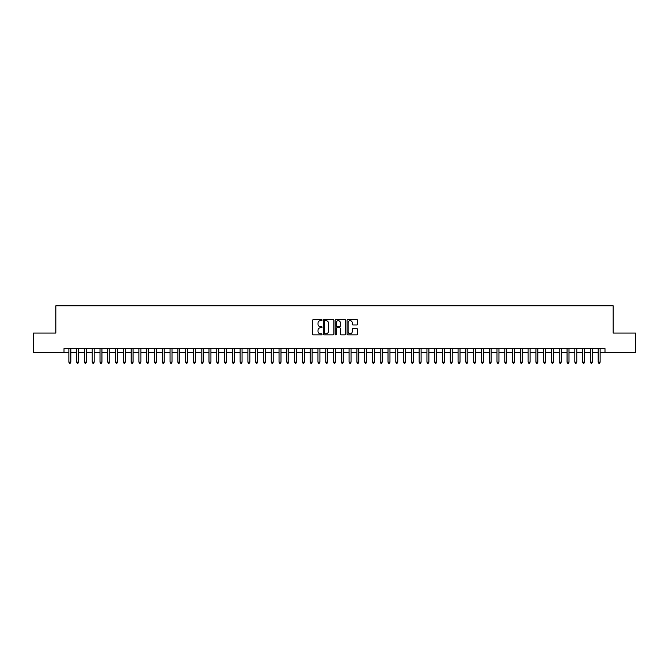<?xml version="1.0" encoding="UTF-8"?>
<svg xmlns="http://www.w3.org/2000/svg" width="669" height="669" viewBox="0 0 669 669"><rect width="100%" height="100%" fill="white"/><g stroke="black" fill="none" stroke-linecap="round" stroke-linejoin="round"><path stroke-width="1" d="M322.048 320.117A0.535 0.535 0 0 0 321.513 319.581L313.393 319.581A0.761 0.761 0 0 0 312.632 320.342L312.632 334.099A0.761 0.761 0 0 0 313.393 334.86L321.513 334.86A0.535 0.535 0 0 0 322.048 334.324A0.535 0.535 0 0 0 321.513 333.789L320.459 333.789A2.442 2.442 0 0 1 318.018 331.347L318.018 330.202A2.442 2.442 0 0 1 320.459 327.76L321.513 327.76A0.535 0.535 0 0 0 322.048 327.225A0.535 0.535 0 0 0 321.513 326.689L320.459 326.689A2.442 2.442 0 0 1 318.018 324.239L318.018 323.094A2.442 2.442 0 0 1 320.459 320.652L321.513 320.652A0.535 0.535 0 0 0 322.048 320.117M356.828 324.967A0.761 0.761 0 0 0 357.597 324.206L357.597 320.342A0.761 0.761 0 0 0 356.828 319.581L347.813 319.581A0.761 0.761 0 0 0 347.052 320.342L347.052 334.099A0.761 0.761 0 0 0 347.813 334.86L356.828 334.86A0.761 0.761 0 0 0 357.597 334.099L357.597 329.441A0.761 0.761 0 0 0 356.828 328.671L352.973 328.671A0.761 0.761 0 0 0 352.203 329.441L352.203 331.749A2.04 2.04 0 0 1 350.163 333.789A2.04 2.04 0 0 1 348.123 331.749L348.123 322.692A2.04 2.04 0 0 1 350.163 320.652A2.04 2.04 0 0 1 352.203 322.692L352.203 324.206A0.761 0.761 0 0 0 352.973 324.967L356.828 324.967M64.007 352.521L33.45 352.521L33.45 333.062L55.828 333.062L55.828 305.817L613.172 305.817L613.172 333.062L635.55 333.062L635.55 352.521L604.993 352.521L604.993 348.624L64.007 348.624L64.007 352.521L68.865 352.521M333.831 320.342A0.761 0.761 0 0 0 333.07 319.581L324.055 319.581A0.761 0.761 0 0 0 323.286 320.342L323.286 334.099A0.761 0.761 0 0 0 324.055 334.86L333.07 334.86A0.761 0.761 0 0 0 333.831 334.099L333.831 320.342M335.93 319.581L344.945 319.581A0.761 0.761 0 0 1 345.714 320.342L345.714 334.099A0.761 0.761 0 0 1 344.945 334.86L341.09 334.86A0.761 0.761 0 0 1 340.329 334.099L340.329 328.521A0.761 0.761 0 0 0 339.559 327.76L337 327.76A0.761 0.761 0 0 0 336.239 328.521L336.239 334.324A0.535 0.535 0 0 1 335.704 334.86A0.535 0.535 0 0 1 335.169 334.324L335.169 320.342A0.761 0.761 0 0 1 335.93 319.581M70.814 352.521L76.651 352.521M78.599 352.521L84.436 352.521M86.385 352.521L92.222 352.521M94.17 352.521L100.007 352.521M101.947 352.521L107.784 352.521M109.733 352.521L115.57 352.521M117.518 352.521L123.355 352.521M125.304 352.521L131.141 352.521M133.089 352.521L138.926 352.521M140.875 352.521L146.712 352.521M148.652 352.521L154.489 352.521M156.437 352.521L162.274 352.521M164.223 352.521L170.06 352.521M172.008 352.521L177.845 352.521M179.794 352.521L185.631 352.521M187.579 352.521L193.416 352.521M195.356 352.521L201.193 352.521M203.142 352.521L208.979 352.521M210.927 352.521L216.764 352.521M218.713 352.521L224.55 352.521M226.498 352.521L232.335 352.521M234.284 352.521L240.121 352.521M242.061 352.521L247.898 352.521M249.846 352.521L255.683 352.521M257.632 352.521L263.469 352.521M265.417 352.521L271.254 352.521M273.203 352.521L279.04 352.521M280.988 352.521L286.825 352.521M288.765 352.521L294.603 352.521M296.551 352.521L302.388 352.521M304.336 352.521L310.173 352.521M312.122 352.521L317.959 352.521M319.907 352.521L325.744 352.521M327.693 352.521L333.53 352.521M335.47 352.521L341.307 352.521M343.256 352.521L349.093 352.521M351.041 352.521L356.878 352.521M358.827 352.521L364.664 352.521M366.612 352.521L372.449 352.521M374.397 352.521L380.235 352.521M382.175 352.521L388.012 352.521M389.96 352.521L395.797 352.521M397.746 352.521L403.583 352.521M405.531 352.521L411.368 352.521M413.317 352.521L419.154 352.521M421.102 352.521L426.939 352.521M428.879 352.521L434.716 352.521M436.665 352.521L442.502 352.521M444.45 352.521L450.287 352.521M452.236 352.521L458.073 352.521M460.021 352.521L465.858 352.521M467.807 352.521L473.644 352.521M475.584 352.521L481.421 352.521M483.369 352.521L489.206 352.521M491.155 352.521L496.992 352.521M498.94 352.521L504.777 352.521M506.726 352.521L512.563 352.521M514.511 352.521L520.348 352.521M522.288 352.521L528.125 352.521M530.074 352.521L535.911 352.521M537.859 352.521L543.696 352.521M545.645 352.521L551.482 352.521M553.43 352.521L559.267 352.521M561.216 352.521L567.053 352.521M568.993 352.521L574.83 352.521M576.778 352.521L582.615 352.521M584.564 352.521L590.401 352.521M592.349 352.521L598.186 352.521M600.135 352.521L604.993 352.521M324.891 320.652A0.535 0.535 0 0 0 324.356 321.187L324.356 333.254A0.535 0.535 0 0 0 324.891 333.789L326.004 333.789A2.442 2.442 0 0 0 328.446 331.347L328.446 323.094A2.442 2.442 0 0 0 326.004 320.652L324.891 320.652M340.329 322.734A2.04 2.04 0 0 0 338.28 320.685A2.04 2.04 0 0 0 336.239 322.734L336.239 325.92A0.761 0.761 0 0 0 337 326.689L339.559 326.689A0.761 0.761 0 0 0 340.329 325.92L340.329 322.734M70.814 348.624L70.814 362.172L68.865 362.172L68.865 348.624M70.814 362.172L70.228 363.183L69.451 363.183L68.865 362.172M78.599 348.624L78.599 362.172L76.651 362.172L76.651 348.624M78.599 362.172L78.014 363.183L77.236 363.183L76.651 362.172M86.385 348.624L86.385 362.172L84.436 362.172L84.436 348.624M86.385 362.172L85.799 363.183L85.022 363.183L84.436 362.172M94.17 348.624L94.17 362.172L92.222 362.172L92.222 348.624M94.17 362.172L93.585 363.183L92.807 363.183L92.222 362.172M101.947 348.624L101.947 362.172L100.007 362.172L100.007 348.624M101.947 362.172L101.37 363.183L100.584 363.183L100.007 362.172M109.733 348.624L109.733 362.172L107.784 362.172L107.784 348.624M109.733 362.172L109.147 363.183L108.37 363.183L107.784 362.172M117.518 348.624L117.518 362.172L115.57 362.172L115.57 348.624M117.518 362.172L116.933 363.183L116.155 363.183L115.57 362.172M125.304 348.624L125.304 362.172L123.355 362.172L123.355 348.624M125.304 362.172L124.718 363.183L123.941 363.183L123.355 362.172M133.089 348.624L133.089 362.172L131.141 362.172L131.141 348.624M133.089 362.172L132.504 363.183L131.726 363.183L131.141 362.172M140.875 348.624L140.875 362.172L138.926 362.172L138.926 348.624M140.875 362.172L140.289 363.183L139.512 363.183L138.926 362.172M148.652 348.624L148.652 362.172L146.712 362.172L146.712 348.624M148.652 362.172L148.075 363.183L147.289 363.183L146.712 362.172M156.437 348.624L156.437 362.172L154.489 362.172L154.489 348.624M156.437 362.172L155.852 363.183L155.074 363.183L154.489 362.172M164.223 348.624L164.223 362.172L162.274 362.172L162.274 348.624M164.223 362.172L163.637 363.183L162.86 363.183L162.274 362.172M172.008 348.624L172.008 362.172L170.06 362.172L170.06 348.624M172.008 362.172L171.423 363.183L170.645 363.183L170.06 362.172M179.794 348.624L179.794 362.172L177.845 362.172L177.845 348.624M179.794 362.172L179.208 363.183L178.431 363.183L177.845 362.172M187.579 348.624L187.579 362.172L185.631 362.172L185.631 348.624M187.579 362.172L186.994 363.183L186.216 363.183L185.631 362.172M195.356 348.624L195.356 362.172L193.416 362.172L193.416 348.624M195.356 362.172L194.779 363.183L193.993 363.183L193.416 362.172M203.142 348.624L203.142 362.172L201.193 362.172L201.193 348.624M203.142 362.172L202.556 363.183L201.779 363.183L201.193 362.172M210.927 348.624L210.927 362.172L208.979 362.172L208.979 348.624M210.927 362.172L210.342 363.183L209.564 363.183L208.979 362.172M218.713 348.624L218.713 362.172L216.764 362.172L216.764 348.624M218.713 362.172L218.127 363.183L217.35 363.183L216.764 362.172M226.498 348.624L226.498 362.172L224.55 362.172L224.55 348.624M226.498 362.172L225.913 363.183L225.135 363.183L224.55 362.172M234.284 348.624L234.284 362.172L232.335 362.172L232.335 348.624M234.284 362.172L233.698 363.183L232.921 363.183L232.335 362.172M242.061 348.624L242.061 362.172L240.121 362.172L240.121 348.624M242.061 362.172L241.484 363.183L240.698 363.183L240.121 362.172M249.846 348.624L249.846 362.172L247.898 362.172L247.898 348.624M249.846 362.172L249.261 363.183L248.483 363.183L247.898 362.172M257.632 348.624L257.632 362.172L255.683 362.172L255.683 348.624M257.632 362.172L257.047 363.183L256.269 363.183L255.683 362.172M265.417 348.624L265.417 362.172L263.469 362.172L263.469 348.624M265.417 362.172L264.832 363.183L264.054 363.183L263.469 362.172M273.203 348.624L273.203 362.172L271.254 362.172L271.254 348.624M273.203 362.172L272.618 363.183L271.84 363.183L271.254 362.172M280.988 348.624L280.988 362.172L279.04 362.172L279.04 348.624M280.988 362.172L280.403 363.183L279.625 363.183L279.04 362.172M288.765 348.624L288.765 362.172L286.825 362.172L286.825 348.624M288.765 362.172L288.188 363.183L287.402 363.183L286.825 362.172M296.551 348.624L296.551 362.172L294.603 362.172L294.603 348.624M296.551 362.172L295.966 363.183L295.188 363.183L294.603 362.172M304.336 348.624L304.336 362.172L302.388 362.172L302.388 348.624M304.336 362.172L303.751 363.183L302.973 363.183L302.388 362.172M312.122 348.624L312.122 362.172L310.173 362.172L310.173 348.624M312.122 362.172L311.537 363.183L310.759 363.183L310.173 362.172M319.907 348.624L319.907 362.172L317.959 362.172L317.959 348.624M319.907 362.172L319.322 363.183L318.544 363.183L317.959 362.172M327.693 348.624L327.693 362.172L325.744 362.172L325.744 348.624M327.693 362.172L327.108 363.183L326.33 363.183L325.744 362.172M335.47 348.624L335.47 362.172L333.53 362.172L333.53 348.624M335.47 362.172L334.893 363.183L334.107 363.183L333.53 362.172M343.256 348.624L343.256 362.172L341.307 362.172L341.307 348.624M343.256 362.172L342.67 363.183L341.892 363.183L341.307 362.172M351.041 348.624L351.041 362.172L349.093 362.172L349.093 348.624M351.041 362.172L350.456 363.183L349.678 363.183L349.093 362.172M358.827 348.624L358.827 362.172L356.878 362.172L356.878 348.624M358.827 362.172L358.241 363.183L357.463 363.183L356.878 362.172M366.612 348.624L366.612 362.172L364.664 362.172L364.664 348.624M366.612 362.172L366.027 363.183L365.249 363.183L364.664 362.172M374.397 348.624L374.397 362.172L372.449 362.172L372.449 348.624M374.397 362.172L373.812 363.183L373.034 363.183L372.449 362.172M382.175 348.624L382.175 362.172L380.235 362.172L380.235 348.624M382.175 362.172L381.598 363.183L380.812 363.183L380.235 362.172M389.96 348.624L389.96 362.172L388.012 362.172L388.012 348.624M389.96 362.172L389.375 363.183L388.597 363.183L388.012 362.172M397.746 348.624L397.746 362.172L395.797 362.172L395.797 348.624M397.746 362.172L397.16 363.183L396.383 363.183L395.797 362.172M405.531 348.624L405.531 362.172L403.583 362.172L403.583 348.624M405.531 362.172L404.946 363.183L404.168 363.183L403.583 362.172M413.317 348.624L413.317 362.172L411.368 362.172L411.368 348.624M413.317 362.172L412.731 363.183L411.953 363.183L411.368 362.172M421.102 348.624L421.102 362.172L419.154 362.172L419.154 348.624M421.102 362.172L420.517 363.183L419.739 363.183L419.154 362.172M428.879 348.624L428.879 362.172L426.939 362.172L426.939 348.624M428.879 362.172L428.302 363.183L427.516 363.183L426.939 362.172M436.665 348.624L436.665 362.172L434.716 362.172L434.716 348.624M436.665 362.172L436.079 363.183L435.302 363.183L434.716 362.172M444.45 348.624L444.45 362.172L442.502 362.172L442.502 348.624M444.45 362.172L443.865 363.183L443.087 363.183L442.502 362.172M452.236 348.624L452.236 362.172L450.287 362.172L450.287 348.624M452.236 362.172L451.65 363.183L450.873 363.183L450.287 362.172M460.021 348.624L460.021 362.172L458.073 362.172L458.073 348.624M460.021 362.172L459.436 363.183L458.658 363.183L458.073 362.172M467.807 348.624L467.807 362.172L465.858 362.172L465.858 348.624M467.807 362.172L467.221 363.183L466.444 363.183L465.858 362.172M475.584 348.624L475.584 362.172L473.644 362.172L473.644 348.624M475.584 362.172L475.007 363.183L474.221 363.183L473.644 362.172M483.369 348.624L483.369 362.172L481.421 362.172L481.421 348.624M483.369 362.172L482.784 363.183L482.006 363.183L481.421 362.172M491.155 348.624L491.155 362.172L489.206 362.172L489.206 348.624M491.155 362.172L490.569 363.183L489.792 363.183L489.206 362.172M498.94 348.624L498.94 362.172L496.992 362.172L496.992 348.624M498.94 362.172L498.355 363.183L497.577 363.183L496.992 362.172M506.726 348.624L506.726 362.172L504.777 362.172L504.777 348.624M506.726 362.172L506.14 363.183L505.363 363.183L504.777 362.172M514.511 348.624L514.511 362.172L512.563 362.172L512.563 348.624M514.511 362.172L513.926 363.183L513.148 363.183L512.563 362.172M522.288 348.624L522.288 362.172L520.348 362.172L520.348 348.624M522.288 362.172L521.711 363.183L520.925 363.183L520.348 362.172M530.074 348.624L530.074 362.172L528.125 362.172L528.125 348.624M530.074 362.172L529.488 363.183L528.711 363.183L528.125 362.172M537.859 348.624L537.859 362.172L535.911 362.172L535.911 348.624M537.859 362.172L537.274 363.183L536.496 363.183L535.911 362.172M545.645 348.624L545.645 362.172L543.696 362.172L543.696 348.624M545.645 362.172L545.059 363.183L544.282 363.183L543.696 362.172M553.43 348.624L553.43 362.172L551.482 362.172L551.482 348.624M553.43 362.172L552.845 363.183L552.067 363.183L551.482 362.172M561.216 348.624L561.216 362.172L559.267 362.172L559.267 348.624M561.216 362.172L560.63 363.183L559.853 363.183L559.267 362.172M568.993 348.624L568.993 362.172L567.053 362.172L567.053 348.624M568.993 362.172L568.416 363.183L567.63 363.183L567.053 362.172M576.778 348.624L576.778 362.172L574.83 362.172L574.83 348.624M576.778 362.172L576.193 363.183L575.415 363.183L574.83 362.172M584.564 348.624L584.564 362.172L582.615 362.172L582.615 348.624M584.564 362.172L583.978 363.183L583.201 363.183L582.615 362.172M592.349 348.624L592.349 362.172L590.401 362.172L590.401 348.624M592.349 362.172L591.764 363.183L590.986 363.183L590.401 362.172M600.135 348.624L600.135 362.172L598.186 362.172L598.186 348.624M600.135 362.172L599.549 363.183L598.772 363.183L598.186 362.172"/></g></svg>
